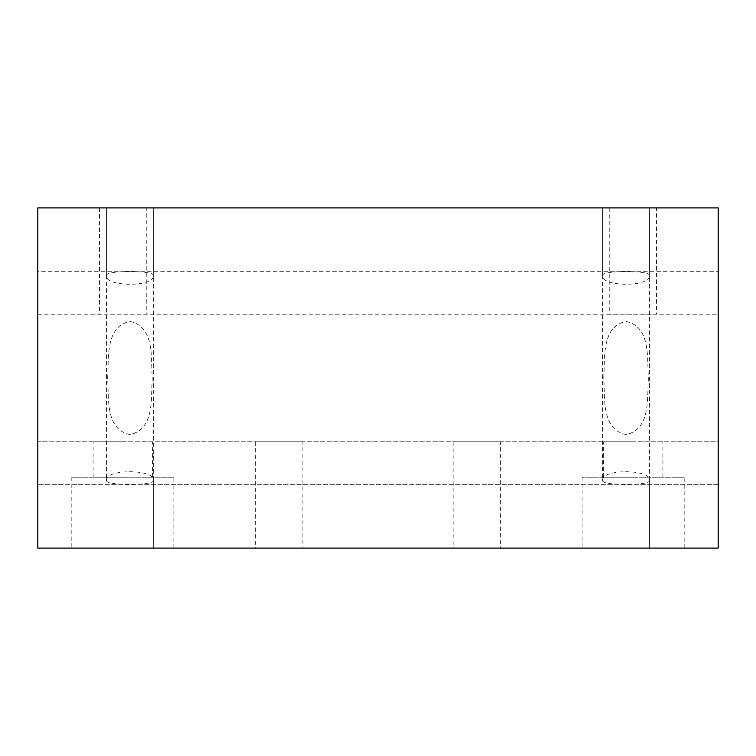 <?xml version="1.0" encoding="UTF-8"?>
<svg xmlns="http://www.w3.org/2000/svg" width="756" height="756" viewBox="0 0 756 756"><rect width="100%" height="100%" fill="white"/><g stroke="black" fill="none" stroke-linecap="round" stroke-linejoin="round"><path stroke-width="0.57" stroke-dasharray="3.78 2.83" d="M106.549 275.534L106.549 207.9L153.326 207.9L106.549 207.9L153.326 207.9L153.326 548.1L106.549 548.1L153.326 548.1L106.549 548.1L153.326 548.1L153.326 480.466C155.443 468.862 104.498 468.833 106.549 480.466L106.549 207.9L153.326 207.9L153.326 275.534C155.103 270.194 104.791 270.185 106.549 275.534C104.441 287.129 155.358 287.167 153.326 275.534M602.674 275.534L602.674 207.9L649.451 207.9L602.674 207.9L649.451 207.9L649.451 548.1L602.674 548.1L649.451 548.1L602.674 548.1L649.451 548.1L649.451 480.466C651.568 468.862 600.623 468.833 602.674 480.466L602.674 207.9L649.451 207.9L649.451 275.534C651.228 270.194 600.916 270.185 602.674 275.534C600.566 287.129 651.483 287.167 649.451 275.534M602.674 480.466C600.878 485.796 651.181 485.815 649.451 480.466M106.549 480.466C104.753 485.796 155.056 485.815 153.326 480.466M146.239 207.9L99.461 207.9L146.239 207.9L146.239 314.212L99.461 314.212L146.239 314.212M99.461 207.9L99.461 314.212M656.539 207.9L609.761 207.9L656.539 207.9L656.539 314.212L609.761 314.212L656.539 314.212M609.761 207.9L609.761 314.212M684.18 477.225L582.12 477.225L684.18 477.225L684.18 548.1L582.12 548.1L684.18 548.1M582.12 477.225L582.12 548.1M173.88 477.225L71.82 477.225L173.88 477.225L173.88 548.1L71.82 548.1L173.88 548.1M71.82 477.225L71.82 548.1M302.164 441.787L255.386 441.787L302.164 441.787L302.164 548.1L255.386 548.1L302.164 548.1M255.386 441.787L255.386 548.1M500.614 441.787L453.836 441.787L500.614 441.787L500.614 548.1L453.836 548.1L500.614 548.1M453.836 441.787L453.836 548.1M37.8 314.212L718.2 314.212L718.2 271.688L37.8 271.688L37.8 484.312L37.8 271.688L718.2 271.688L718.2 314.212L37.8 314.212M718.2 484.312L37.8 484.312L37.8 441.787L718.2 441.787L718.2 484.312L718.2 271.688L718.2 484.312L37.8 484.312L37.8 441.787L718.2 441.787L718.2 484.312M107.645 378.085C108.968 357.427 105.254 326.753 129.843 321.432C154.621 326.573 150.888 357.191 152.23 378C150.888 398.648 154.649 429.096 130.079 434.568C105.264 429.474 108.987 398.799 107.645 378.085M603.77 378.085C605.093 357.427 601.379 326.753 625.968 321.432C650.746 326.573 647.013 357.191 648.355 378C647.013 398.648 650.774 429.096 626.204 434.568C601.389 429.474 605.112 398.799 603.77 378.085M122.85 441.787L93.082 441.787L122.85 441.787M122.85 477.225L93.082 477.225L122.85 477.225M633.15 441.787L603.382 441.787L633.15 441.787M633.15 477.225L603.382 477.225L633.15 477.225M37.8 548.1L37.8 207.9L718.2 207.9L718.2 548.1L37.8 548.1M93.082 477.225L93.082 441.787M603.382 477.225L603.382 441.787M662.918 477.225L662.918 441.787M152.617 477.225L152.617 441.787"/><path stroke-width="1.13" d="M37.8 548.1L37.8 207.9L718.2 207.9L718.2 548.1L37.8 548.1"/></g></svg>
